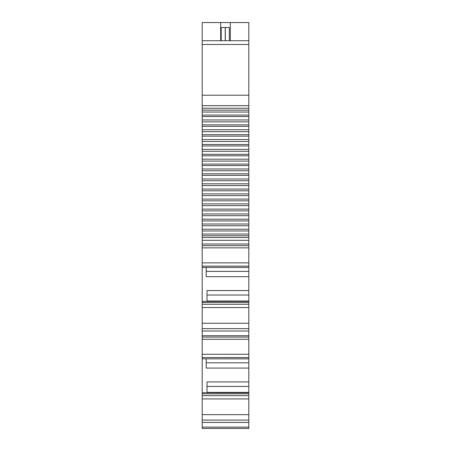 <?xml version="1.0" encoding="UTF-8"?>
<svg xmlns="http://www.w3.org/2000/svg" width="451" height="451" viewBox="0 0 451 451"><rect width="100%" height="100%" fill="white"/><g stroke="black" fill="none" stroke-linecap="round" stroke-linejoin="round"><path stroke-width="0.68" d="M225.224 40.72L225.224 27.488L221.204 27.488L221.204 40.72M225.303 40.72L225.303 27.488L229.322 27.488L229.322 40.72M207.02 301.003L248.811 301.003L248.811 301.341L202.195 301.375L202.195 22.55L248.811 22.55L248.811 40.72L230.326 40.72L230.326 22.55M202.195 126.348L248.811 126.348L248.811 105.652L202.195 105.652M207.02 392.398L248.811 392.398L248.811 428.45L202.195 428.45L202.195 427.12L248.811 427.12M202.195 302.452L248.811 302.452L248.811 301.341L202.195 301.375L202.195 427.12M248.811 302.452L248.811 392.398M202.195 225.748L248.811 225.748L248.811 301.003M202.195 215.702L248.811 215.702L248.811 225.748M202.195 205.656L248.811 205.656L248.811 215.702M202.195 195.61L248.811 195.61L248.811 205.656M202.195 185.564L248.811 185.564L248.811 195.61M202.195 175.383L248.811 175.383L248.811 185.564M202.195 165.579L248.811 165.579L248.811 175.383M202.195 155.775L248.811 155.775L248.811 165.579M202.195 145.966L248.811 145.966L248.811 155.775M202.195 136.157L248.811 136.157L248.811 145.966M248.811 126.348L248.811 136.157M206.214 267.454L206.214 276.683L248.811 276.683M248.811 290.534L207.02 290.534L207.02 301.341M206.214 358.849L206.214 368.078L248.811 368.078M248.811 381.929L207.02 381.929L207.02 392.736M248.811 267.454L202.195 267.443L248.811 267.454M248.811 358.849L202.195 358.838L248.811 358.849M248.811 392.77L202.195 392.736L248.811 392.77M202.195 95.212L248.811 95.212L248.811 40.72L202.195 40.72L220.68 40.72L220.68 22.55M248.811 95.212L248.811 105.652M202.189 76.98L202.195 77.516M202.195 240.298L248.811 240.298M202.195 337.055L248.811 337.055M248.811 108.217L202.195 108.217M202.195 398.938L248.811 398.938M202.195 307.543L248.811 307.543M202.195 116.544L248.811 116.544M207.02 386.417L248.811 386.417M206.214 362.784L248.811 362.784M207.02 295.022L248.811 295.022M206.214 271.389L248.811 271.389M202.195 115.061L248.811 115.061M202.195 112.045L248.811 112.045M202.195 119.938L248.811 119.938M202.195 121.855L248.811 121.855M202.195 124.871L248.811 124.871M202.195 129.747L248.811 129.747M202.195 131.664L248.811 131.664M202.195 134.674L248.811 134.674M202.195 139.556L248.811 139.556M202.195 141.473L248.811 141.473M202.195 144.483L248.811 144.483M202.195 149.366L248.811 149.366M202.195 151.277L248.811 151.277M202.195 154.293L248.811 154.293M202.195 159.169L248.811 159.169M202.195 161.086L248.811 161.086M202.195 164.102L248.811 164.102M202.195 168.978L248.811 168.978M202.195 170.766L248.811 170.766M202.195 173.815L248.811 173.815M202.195 178.996L248.811 178.996M202.195 180.738L248.811 180.738M202.195 183.822L248.811 183.822M202.195 189.042L248.811 189.042M202.195 190.784L248.811 190.784M202.195 193.868L248.811 193.868M202.195 199.088L248.811 199.088M202.195 200.83L248.811 200.83M202.195 203.914L248.811 203.914M202.195 209.134L248.811 209.134M202.195 210.876L248.811 210.876M202.195 213.96L248.811 213.96M202.195 219.18L248.811 219.18M202.195 220.922L248.811 220.922M202.195 224.006L248.811 224.006M202.195 229.226L248.811 229.226M202.195 230.968L248.811 230.968M202.195 234.052L248.811 234.052M202.195 235.794L248.811 235.794M202.195 237.53L248.811 237.53M202.195 244.002L248.811 244.002M202.195 247.87L248.811 247.87M202.195 262.877L248.811 262.877M202.195 266.146L248.811 266.146M202.195 304.273L248.811 304.273M202.195 323.266L248.811 323.266M202.195 331.023L248.811 331.023M202.195 335.73L248.811 335.73M202.195 339.265L248.811 339.265M202.195 354.272L248.811 354.272M202.195 357.542L248.811 357.542M202.195 393.841L248.811 393.841M202.195 395.662L248.811 395.662M202.195 414.655L248.811 414.655M202.195 422.418L248.811 422.418M202.195 44.486L248.811 44.486M202.195 110.134L248.811 110.134M202.195 245.66L248.811 245.66M202.195 328.666L248.811 328.666M202.195 420.056L248.811 420.056M202.195 40.72L220.68 40.72"/></g></svg>
